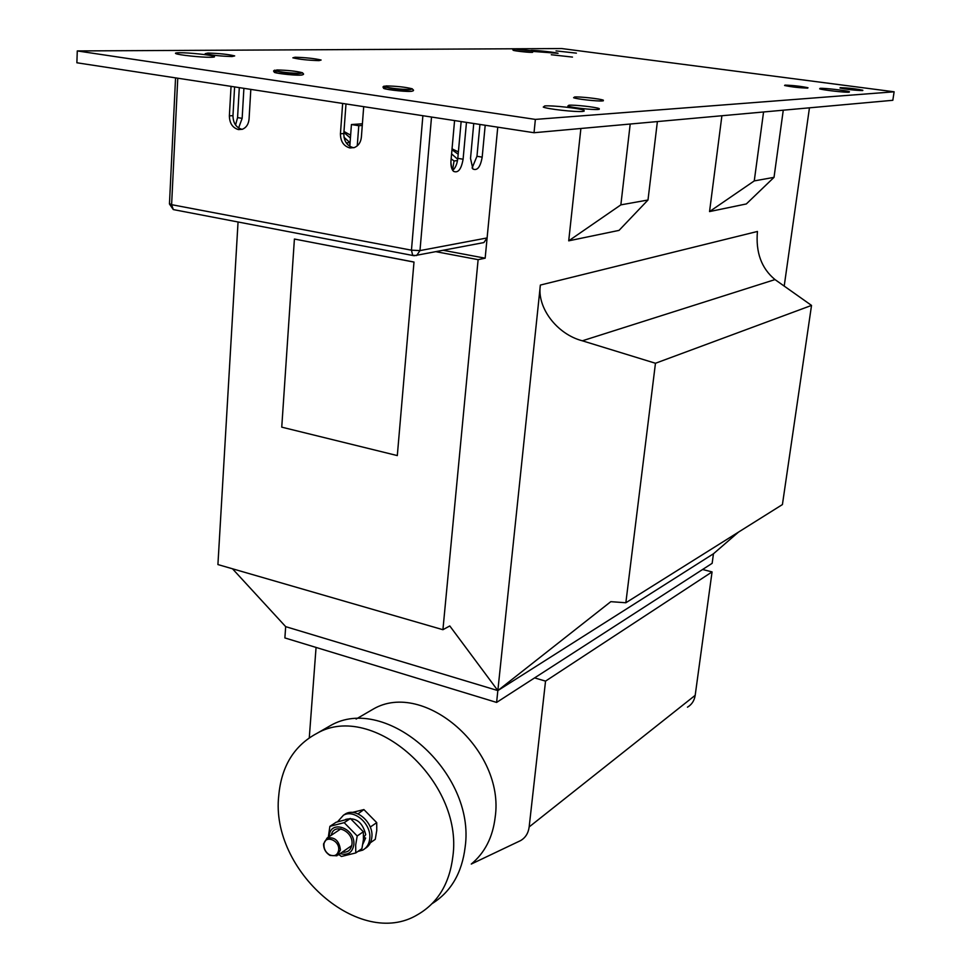 <?xml version="1.0" encoding="UTF-8"?>
<svg xmlns="http://www.w3.org/2000/svg" width="971" height="971" viewBox="0 0 971 971"><rect width="100%" height="100%" fill="white"/><g stroke="black" fill="none" stroke-linecap="round" stroke-linejoin="round"><path stroke-width="1.46" d="M323.926 844.758C323.889 849.127 325.771 852.489 329.545 854.844C334.57 856.81 337.629 855.22 338.697 850.05C339.874 839.976 324.435 834.417 323.926 844.685L323.926 844.758M340.457 849.965L336.937 855.791L329.994 855.427C325.673 852.732 323.537 848.897 323.574 843.908L327.118 838.034C334.752 836.735 339.195 840.704 340.457 849.965M278.738 795.747C270.217 870.332 359.792 949.723 417.591 914.682C437.787 903.006 449.537 883.634 452.85 856.543C463.677 780.927 372.609 700.904 316.922 733.372C294.092 745.582 281.359 766.374 278.738 795.747M432.156 903.6C450.993 891.73 461.99 872.929 465.133 847.173C475.996 772.309 385.778 693.367 330.419 725.616L323.343 729.682M319.01 60.627C308.11 60.299 299.396 59.365 292.854 57.823L295.075 57.228C305.962 57.568 314.64 58.503 321.122 60.032L319.01 60.627M232.093 56.536C220.599 56.197 211.629 55.238 205.197 53.684L207.928 53.041C219.397 53.405 228.319 54.352 234.691 55.905L232.093 56.536M210.658 57.277C201.543 57.459 178.203 54.995 175.8 53.587C174.768 53.053 176.018 52.774 179.538 52.737C188.872 52.592 211.617 55.019 214.166 56.427C215.222 56.937 214.045 57.228 210.658 57.277M572.477 57.083L551.285 54.74L572.477 57.083M530.943 50.419L531.671 50.395C537.036 50.298 556.019 52.385 558.07 53.32L533.237 51.439M576.398 53.138L556.007 50.893L576.398 53.138M807.69 88.118C799.485 87.863 791.778 86.989 784.592 85.509L784.956 85.12C793.161 85.387 800.844 86.261 807.993 87.742L807.69 88.118M602.433 100.935C597.165 101.385 576.531 99.091 573.594 97.719L574.626 96.979C580.075 96.554 600.296 98.811 603.355 100.183L602.433 100.935M582.806 111.459C575.463 112.175 547.438 109.068 543.262 107.077L544.767 105.924C552.45 105.281 579.723 108.315 584.105 110.306L582.806 111.459M598.306 109.468C592.735 110.002 571.057 107.587 567.817 106.082L568.897 105.22C574.662 104.722 595.891 107.089 599.253 108.606L598.306 109.468M849.164 92.184C845.292 92.609 822.558 90.024 819.67 88.834L820.022 88.349C824.088 87.96 846.409 90.509 849.431 91.711L849.164 92.184M862.661 90.582C854.759 90.339 847.21 89.478 840.012 88.009L840.243 87.657C848.156 87.912 855.694 88.774 862.855 90.23L862.661 90.582M738.482 532.12L713.454 553.773L712.156 563.326L534.608 677.892L545.544 681.12L529.159 826.94C528.333 833.191 525.481 837.742 520.602 840.595L471.275 864.056C484.796 852.878 492.758 837.305 495.161 817.327C505.26 749.94 423.878 679.591 373.35 709.036L366.565 712.981M482.32 242.884L483.861 242.58L487.102 237.944L497.759 127.177L485.16 258.189L443.48 250.348M238.053 221.946L217.917 564.564L442.922 629.706L478.12 259.658L436.234 251.744M397.309 455.581L413.998 262.036L294.407 239.036L281.748 427.155L397.309 455.581L413.998 262.036M894.121 91.796L892.822 100.292L534.026 132.724L76.879 62.775L77.279 50.929L561.724 48.55L894.121 91.796L535.373 119.409L77.279 50.929M232.494 568.788L285.68 626.647L284.879 637.935L496.606 702.421L534.608 677.892M534.026 132.724L535.373 119.409M784.204 286.093L809.45 107.83M709.546 211.581L754.261 180.909L774.021 177.353L746.335 203.946L709.546 211.581L721.902 115.743M568.715 240.832L620.857 204.869L647.997 200.002L619.049 230.382L568.715 240.832L580.889 128.488M485.16 258.189L478.12 259.658M442.922 629.706L449.791 625.955L497.844 690.587L285.68 626.647M540.374 285.061L757.441 231.462C755.584 252.351 761.446 268.397 775.004 279.587L582.333 340.797C556.966 334.23 536.66 307.54 540.374 285.061L496.606 702.421M582.333 340.797L655.461 363.263L625.846 602.76L610.808 601.668L497.844 690.587L713.454 553.773M655.461 363.263L811.525 305.416L782.42 504.568L625.846 602.76M811.525 305.416L775.004 279.587M620.857 204.869L630.203 124.033M647.997 200.002L657.379 121.569M754.261 180.909L763.57 111.968M774.021 177.353L783.269 110.196M413.852 262.061L294.407 239.036M357.255 145.856L358.785 125.708L362.268 125.465M358.785 125.708L351.429 124.543L362.401 123.79M351.429 124.543L349.803 146.342M309.276 737.814L316.06 647.439M545.544 681.12L712.059 571.907L695.187 695.333C694.362 700.661 691.777 704.606 687.456 707.191M702.603 569.492L712.059 571.907M342.654 103.436L340.433 133.792C340.505 141.45 343.673 146.184 349.936 147.968L354.342 147.568C358.433 145.844 360.787 142.385 361.382 137.166L363.7 106.664M353.82 147.738L353.298 147.677C347.048 145.881 343.88 141.171 343.819 133.525L345.992 103.958M231.049 86.37L229.374 115.852C229.544 123.305 232.579 127.881 238.49 129.592L242.386 129.264C246.331 127.638 248.552 124.227 249.061 119.032L250.821 89.393M242.082 129.361L242.058 129.349C236.159 127.65 233.137 123.086 232.967 115.658L234.606 86.904M239.303 87.633L237.567 117.6L235.565 125.016M485.197 125.247L482.186 157.132C480.427 167 477.331 170.969 472.901 169.015L470.522 158.407L473.751 123.499M466.468 122.382L463.094 159.22C461.298 169.318 458.094 173.348 453.481 171.309C451.479 169.209 450.641 165.616 450.993 160.543L454.574 120.574M479.941 124.446L476.967 156.282L472.088 168.019M461.14 121.569L457.802 158.358C457.147 163.965 455.448 167.971 452.692 170.386M238.611 127.99L242.155 118.341L243.903 88.337M458.178 154.219L451.964 149.728M458.385 151.925L452.049 148.83M451.588 153.867L457.705 159.28M451.151 158.819L454.04 160.968L452.559 170.18M454.04 160.968L457.499 160.579M451.818 168.626L450.896 162.57M513.307 48.963L532.739 50.832M274.453 70.373L274.793 70.665C281.189 72.242 289.661 73.141 300.209 73.383L302.297 72.679C295.961 71.114 287.525 70.215 277.002 69.961L274.793 70.64C281.189 72.218 289.661 73.128 300.209 73.359L302.297 72.691M384.249 86.674L384.249 86.698C391.325 88.434 400.125 89.381 410.636 89.55L412.25 88.798C405.235 87.062 396.471 86.116 385.985 85.921L384.249 86.674C391.337 88.41 400.125 89.368 410.636 89.538L412.25 88.786M370.388 842.743L375.267 839.345L376.748 830.484L376.724 822.643L363.894 809.571L352.23 812.46M369.878 826.175L370.691 826.758L376.724 822.643M370.691 826.758L370.485 827.68M357.983 813.88L363.894 809.571M357.874 851.47L362.778 850.086C366.844 847.817 369.162 843.993 369.733 838.604C371.602 824.161 354.245 808.831 343.443 815.227L337.58 821.757M365.072 848.508C369.029 846.214 371.286 842.427 371.857 837.136C373.726 822.716 356.393 807.411 345.603 813.807L343.479 815.203M363.542 837.621L365.739 834.635C362.535 822.146 355.859 817.06 345.688 819.39L345.482 819.5M362.838 844.139L365.642 838.046L363.737 837.378M365.642 838.046L363.324 840.716M331.293 835.242C333.551 822.291 353.626 830.897 351.975 844.224C351.041 850.074 347.788 852.72 342.229 852.15M344.183 822.655L357.194 835.982L355.689 845.013L355.762 852.939L361.928 848.642L363.421 839.684L363.36 831.759L350.41 818.517L336.16 822.219L329.885 826.345L344.183 822.655L350.41 818.517M329.218 836.626L329.254 836.14C329.958 819.002 355.799 828.032 353.808 844.867C352.339 852.72 347.788 855.621 340.178 853.57M328.307 837.245L329.885 826.345M355.762 852.939L341.416 856.471L338.794 854.516M357.194 835.982L363.36 831.759M350.422 138.04L343.892 132.469M350.64 135.175L343.965 131.486M346.902 139.885L344.207 137.457M344.001 137.275L349.912 142.591L349.645 146.245M346.259 142.895L349.912 142.591M529.159 826.94L695.187 695.333M431.512 117.042L419.982 250.591L487.102 237.944M414.229 255.713L483.861 242.58M173.93 209.7L414.119 255.737M177.766 78.214L171.612 204.675L411.449 250.178L419.982 250.591L416.644 255.507L412.687 255.312L411.449 250.178L422.883 115.719M482.186 157.132L476.967 156.282M463.094 159.22L457.802 158.358M242.155 118.341L237.567 117.6M232.967 115.658L229.374 115.852M343.819 133.525L340.433 133.792M175.557 77.874L169.452 204.007L173.299 209.578L171.612 204.675L169.464 203.631M513.319 50.128C511.001 50.504 527.217 52.47 531.72 52.361M513.319 48.926L532.933 50.941M531.865 52.361L532.63 52.313M274.429 72.024C271.941 72.91 292.672 75.447 300.1 75.155M274.49 70.288C272.523 71.199 292.926 73.662 300.221 73.383L302.624 72.886M300.306 75.143L301.957 75.01M383.8 88.021C380.887 88.98 403.317 91.808 410.49 91.383M383.861 86.249C381.724 87.256 403.657 89.963 410.648 89.55M410.745 91.359L411.838 91.262M338.126 854.978L351.769 845.583M356.114 719.062L373.35 709.036M599.168 109.371L599.253 108.606M583.996 111.325L584.105 110.306M603.282 100.838L603.355 100.183M316.922 733.372L330.419 725.616M327.118 838.034L340.906 828.833M323.926 844.685L323.574 843.835M532.812 51.05L531.914 52.349L515.055 50.686C512.652 49.934 512.105 49.339 513.416 48.89M302.551 73.116C304.457 74.148 303.729 74.816 300.379 75.131L277.742 73.128C273.506 71.951 272.535 70.956 274.817 70.155M412.554 89.296C414.301 90.339 413.719 91.019 410.806 91.347L386.968 89.174C382.853 87.948 381.955 86.929 384.261 86.091M343.443 815.227L345.603 813.807"/></g></svg>
